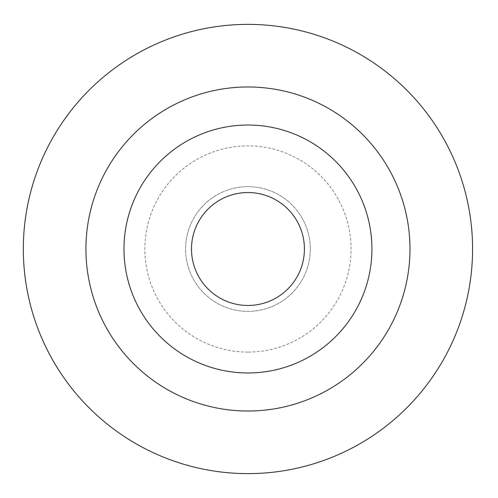 <?xml version="1.0" encoding="UTF-8"?>
<svg xmlns="http://www.w3.org/2000/svg" width="498" height="498" viewBox="0 0 498 498"><rect width="100%" height="100%" fill="white"/><g stroke="black" fill="none" stroke-linecap="round" stroke-linejoin="round"><path stroke-width="0.37" stroke-dasharray="2.49 1.87" d="M191.493 249A56.461 56.461 0 0 0 276.185 297.897A56.461 56.461 0 0 0 276.185 200.103A56.461 56.461 0 0 0 191.493 249M371.925 249A123.971 123.971 0 0 1 185.966 356.363A123.971 123.971 0 0 1 185.966 141.637A123.971 123.971 0 0 1 371.925 249A123.971 123.971 0 0 1 185.966 356.363A123.971 123.971 0 0 1 185.966 141.637A123.971 123.971 0 0 1 371.925 249A123.971 123.971 0 0 1 185.966 356.363A123.971 123.971 0 0 1 185.966 141.637A123.971 123.971 0 0 1 371.925 249M310.31 249A62.356 62.356 0 0 1 216.779 303.002A62.356 62.356 0 0 1 216.779 194.998A62.356 62.356 0 0 1 310.31 249A62.356 62.356 0 0 1 216.779 303.002A62.356 62.356 0 0 1 216.779 194.998A62.356 62.356 0 0 1 310.31 249A62.356 62.356 0 0 1 216.779 303.002A62.356 62.356 0 0 1 216.779 194.998A62.356 62.356 0 0 1 310.31 249A62.356 62.356 0 0 1 216.779 303.002A62.356 62.356 0 0 1 216.779 194.998A62.356 62.356 0 0 1 310.31 249M409.979 249A162.024 162.024 0 0 1 166.942 389.318A162.024 162.024 0 0 1 166.942 108.682A162.024 162.024 0 0 1 409.979 249M472.577 249A224.623 224.623 0 0 1 135.643 443.531A224.623 224.623 0 0 1 135.643 54.469A224.623 224.623 0 0 1 472.577 249M247.954 352.105A103.105 103.105 0 0 1 158.663 197.445A103.105 103.105 0 0 1 337.246 197.445A103.105 103.105 0 0 1 247.954 352.105"/><path stroke-width="0.75" d="M191.493 249A56.461 56.461 0 0 1 276.185 200.103A56.461 56.461 0 0 1 276.185 297.897A56.461 56.461 0 0 1 191.493 249M371.925 249A123.971 123.971 0 0 1 185.966 356.363A123.971 123.971 0 0 1 185.966 141.637A123.971 123.971 0 0 1 371.925 249M247.954 411.024A162.024 162.024 0 0 1 85.93 249A162.024 162.024 0 0 1 247.954 86.976A162.024 162.024 0 0 1 409.979 249A162.024 162.024 0 0 1 247.954 411.024M472.577 249A224.623 224.623 0 0 1 135.643 443.531A224.623 224.623 0 0 1 135.643 54.469A224.623 224.623 0 0 1 472.577 249"/></g></svg>
